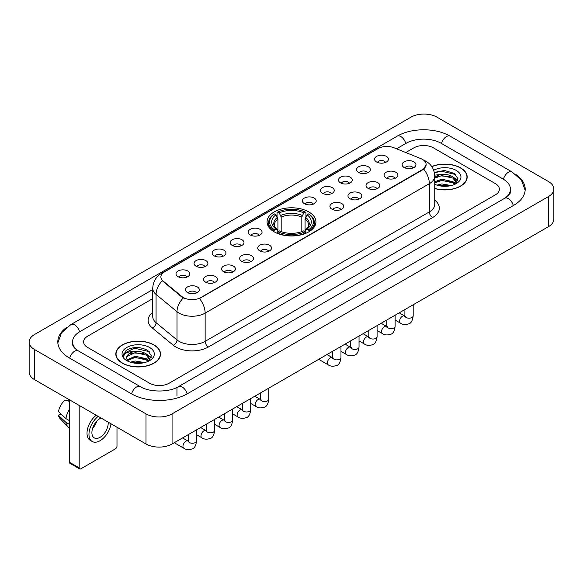 <?xml version="1.0" encoding="UTF-8"?>
<svg xmlns="http://www.w3.org/2000/svg" width="583" height="583" viewBox="0 0 583 583"><rect width="100%" height="100%" fill="white"/><g stroke="black" fill="none" stroke-linecap="round" stroke-linejoin="round"><path stroke-width="0.87" d="M308.771 211.913A24.428 14.101 0 0 0 282.15 208.852A24.428 14.101 0 0 0 267.072 221.883A24.428 14.101 0 0 0 274.229 231.852A24.428 14.101 0 0 0 300.85 234.913A24.428 14.101 0 0 0 315.928 221.883A24.428 14.101 0 0 0 308.771 211.913M358.567 172.437A6.916 3.994 180 0 1 357.19 171.307A6.916 3.994 180 0 1 359.485 166.352A6.916 3.994 180 0 1 368.339 166.796A6.916 3.994 180 0 1 369.709 171.307A6.916 3.994 180 0 1 358.567 172.437M367.501 172.852A4.147 2.398 0 0 0 366.386 171.686A4.147 2.398 0 0 0 362.298 171.081A4.147 2.398 0 0 0 359.405 172.852M340.508 182.865A6.916 3.994 180 0 1 339.138 181.736A6.916 3.994 180 0 1 341.427 176.773A6.916 3.994 180 0 1 350.288 177.217A6.916 3.994 180 0 1 351.658 181.736A6.916 3.994 180 0 1 340.508 182.865M349.443 183.273A4.147 2.398 0 0 0 348.335 182.107A4.147 2.398 0 0 0 344.247 181.502A4.147 2.398 0 0 0 341.354 183.273M322.457 193.286A6.916 3.994 180 0 1 321.087 192.157A6.916 3.994 180 0 1 323.376 187.194A6.916 3.994 180 0 1 332.237 187.639A6.916 3.994 180 0 1 333.607 192.157A6.916 3.994 180 0 1 322.457 193.286M331.392 193.702A4.147 2.398 0 0 0 330.277 192.536A4.147 2.398 0 0 0 326.196 191.924A4.147 2.398 0 0 0 323.303 193.702M304.406 203.707A6.916 3.994 180 0 1 303.036 202.578A6.916 3.994 180 0 1 305.324 197.622A6.916 3.994 180 0 1 314.179 198.067A6.916 3.994 180 0 1 315.556 202.578A6.916 3.994 180 0 1 304.406 203.707M313.341 204.123A4.147 2.398 0 0 0 312.226 202.957A4.147 2.398 0 0 0 308.137 202.352A4.147 2.398 0 0 0 305.244 204.123M250.245 234.978A6.916 3.994 180 0 1 248.875 233.849A6.916 3.994 180 0 1 251.164 228.886A6.916 3.994 180 0 1 260.018 229.33A6.916 3.994 180 0 1 261.395 233.849A6.916 3.994 180 0 1 250.245 234.978M259.18 235.394A4.147 2.398 0 0 0 258.065 234.228A4.147 2.398 0 0 0 253.977 233.615A4.147 2.398 0 0 0 251.084 235.394M232.194 245.399A6.916 3.994 180 0 1 230.817 244.27A6.916 3.994 180 0 1 233.113 239.314A6.916 3.994 180 0 1 241.967 239.759A6.916 3.994 180 0 1 243.337 244.27A6.916 3.994 180 0 1 232.194 245.399M241.129 245.815A4.147 2.398 0 0 0 240.014 244.649A4.147 2.398 0 0 0 235.926 244.044A4.147 2.398 0 0 0 233.032 245.815M214.136 255.82A6.916 3.994 180 0 1 212.766 254.691A6.916 3.994 180 0 1 215.054 249.735A6.916 3.994 180 0 1 223.916 250.18A6.916 3.994 180 0 1 225.286 254.691A6.916 3.994 180 0 1 214.136 255.82M223.07 256.236A4.147 2.398 0 0 0 221.955 255.07A4.147 2.398 0 0 0 217.874 254.465A4.147 2.398 0 0 0 214.981 256.236M196.085 266.249A6.916 3.994 180 0 1 194.715 265.119A6.916 3.994 180 0 1 197.003 260.156A6.916 3.994 180 0 1 205.857 260.601A6.916 3.994 180 0 1 207.235 265.119A6.916 3.994 180 0 1 196.085 266.249M205.019 266.657A4.147 2.398 0 0 0 203.904 265.491A4.147 2.398 0 0 0 199.816 264.886A4.147 2.398 0 0 0 196.923 266.657M178.034 276.67A6.916 3.994 180 0 1 176.656 275.54A6.916 3.994 180 0 1 178.952 270.578A6.916 3.994 180 0 1 187.806 271.022A6.916 3.994 180 0 1 189.176 275.54A6.916 3.994 180 0 1 178.034 276.67M186.968 277.085A4.147 2.398 0 0 0 185.853 275.919A4.147 2.398 0 0 0 181.765 275.307A4.147 2.398 0 0 0 178.872 277.085M376.618 162.016A6.916 3.994 180 0 1 375.248 160.886A6.916 3.994 180 0 1 377.536 155.923A6.916 3.994 180 0 1 386.391 156.375A6.916 3.994 180 0 1 387.768 160.886A6.916 3.994 180 0 1 376.618 162.016M385.552 162.431A4.147 2.398 0 0 0 384.437 161.265A4.147 2.398 0 0 0 380.349 160.66A4.147 2.398 0 0 0 377.463 162.431M386.099 177.917A6.916 3.994 180 0 1 384.729 176.787A6.916 3.994 180 0 1 387.017 171.825A6.916 3.994 180 0 1 395.879 172.269A6.916 3.994 180 0 1 397.249 176.787A6.916 3.994 180 0 1 386.099 177.917M395.034 178.325A4.147 2.398 0 0 0 393.919 177.159A4.147 2.398 0 0 0 389.838 176.554A4.147 2.398 0 0 0 386.944 178.325M368.048 188.338A6.916 3.994 180 0 1 366.678 187.209A6.916 3.994 180 0 1 368.966 182.246A6.916 3.994 180 0 1 377.82 182.69A6.916 3.994 180 0 1 379.198 187.209A6.916 3.994 180 0 1 368.048 188.338M376.982 188.754A4.147 2.398 0 0 0 375.867 187.588A4.147 2.398 0 0 0 371.779 186.975A4.147 2.398 0 0 0 368.886 188.754M349.997 198.759A6.916 3.994 180 0 1 348.619 197.63A6.916 3.994 180 0 1 350.915 192.674A6.916 3.994 180 0 1 359.769 193.119A6.916 3.994 180 0 1 361.139 197.63A6.916 3.994 180 0 1 349.997 198.759M358.931 199.175A4.147 2.398 0 0 0 357.816 198.009A4.147 2.398 0 0 0 353.728 197.404A4.147 2.398 0 0 0 350.835 199.175M331.938 209.18A6.916 3.994 180 0 1 330.568 208.051A6.916 3.994 180 0 1 332.857 203.095A6.916 3.994 180 0 1 341.718 203.54A6.916 3.994 180 0 1 343.088 208.051A6.916 3.994 180 0 1 331.938 209.18M340.873 209.596A4.147 2.398 0 0 0 339.765 208.43A4.147 2.398 0 0 0 335.677 207.825A4.147 2.398 0 0 0 332.784 209.596M259.726 250.872A6.916 3.994 180 0 1 258.356 249.75A6.916 3.994 180 0 1 260.645 244.787A6.916 3.994 180 0 1 269.506 245.232A6.916 3.994 180 0 1 270.876 249.75A6.916 3.994 180 0 1 259.726 250.872M268.661 251.288A4.147 2.398 0 0 0 267.546 250.122A4.147 2.398 0 0 0 263.465 249.517A4.147 2.398 0 0 0 260.572 251.288M241.675 261.301A6.916 3.994 180 0 1 240.305 260.171A6.916 3.994 180 0 1 242.594 255.208A6.916 3.994 180 0 1 251.448 255.653A6.916 3.994 180 0 1 252.825 260.171A6.916 3.994 180 0 1 241.675 261.301M250.61 261.709A4.147 2.398 0 0 0 249.495 260.543A4.147 2.398 0 0 0 245.407 259.938A4.147 2.398 0 0 0 242.513 261.709M223.624 271.722A6.916 3.994 180 0 1 222.247 270.592A6.916 3.994 180 0 1 224.535 265.629A6.916 3.994 180 0 1 233.397 266.074A6.916 3.994 180 0 1 234.767 270.592A6.916 3.994 180 0 1 223.624 271.722M232.551 272.137A4.147 2.398 0 0 0 231.444 270.971A4.147 2.398 0 0 0 227.355 270.359A4.147 2.398 0 0 0 224.462 272.137M205.566 282.143A6.916 3.994 180 0 1 204.196 281.013A6.916 3.994 180 0 1 206.484 276.058A6.916 3.994 180 0 1 215.346 276.502A6.916 3.994 180 0 1 216.716 281.013A6.916 3.994 180 0 1 205.566 282.143M214.5 282.558A4.147 2.398 0 0 0 213.385 281.392A4.147 2.398 0 0 0 209.304 280.787A4.147 2.398 0 0 0 206.411 282.558M187.515 292.564A6.916 3.994 180 0 1 186.145 291.442A6.916 3.994 180 0 1 188.433 286.479A6.916 3.994 180 0 1 197.287 286.923A6.916 3.994 180 0 1 198.665 291.442A6.916 3.994 180 0 1 187.515 292.564M196.449 292.979A4.147 2.398 0 0 0 195.334 291.813A4.147 2.398 0 0 0 191.246 291.209A4.147 2.398 0 0 0 188.353 292.979M404.157 167.489A6.916 3.994 180 0 1 402.78 166.359A6.916 3.994 180 0 1 405.076 161.404A6.916 3.994 180 0 1 413.93 161.848A6.916 3.994 180 0 1 415.3 166.359A6.916 3.994 180 0 1 404.157 167.489M413.092 167.904A4.147 2.398 0 0 0 411.977 166.738A4.147 2.398 0 0 0 407.889 166.133A4.147 2.398 0 0 0 404.996 167.904M420.839 158.612A12.44 7.185 180 0 1 422.5 159.421A12.44 7.185 180 0 1 426.144 164.501A12.44 7.185 180 0 1 422.5 169.58L200.909 297.512A12.44 7.185 180 0 1 181.918 296.558L163.131 281.064A12.44 7.185 180 0 1 160.879 276.947A12.44 7.185 180 0 1 164.523 271.86L378.068 148.57A12.44 7.185 180 0 1 394.006 147.769L420.839 158.612M434.743 188.528A22.351 12.906 0 0 0 467.172 177.013A22.351 12.906 0 0 0 460.628 167.889A22.351 12.906 0 0 0 431.748 166.549M153.985 344.925A22.351 12.906 0 0 0 129.623 342.134A22.351 12.906 0 0 0 115.828 354.056A22.351 12.906 0 0 0 122.372 363.18A22.351 12.906 0 0 0 146.734 365.971A22.351 12.906 0 0 0 160.529 354.056A22.351 12.906 0 0 0 153.985 344.925M426.144 164.501L423.71 169.077L422.5 169.952L199.51 298.518A16.127 9.313 60 0 1 205.143 313.129A18.437 10.64 180 0 1 179.076 313.129A18.437 10.64 180 0 1 177.006 311.708L156.069 294.444A18.437 10.64 180 0 1 152.739 288.345L152.739 316.562A18.437 10.64 0 0 0 156.069 322.669L177.006 339.933A18.437 10.64 0 0 0 179.076 341.354A18.437 10.64 0 0 0 205.143 341.354L429.343 211.913A18.437 10.64 0 0 0 434.743 204.385L434.743 176.168A18.437 10.64 180 0 1 429.343 183.689A16.127 9.313 -120 0 0 423.71 169.077M184.709 298.518L181.918 297.104L162.293 280.758A16.127 10.786 129.5 0 0 156.069 294.444L156.069 322.669A4.606 3.083 -50.5 0 1 152.294 327.959A23.043 13.307 180 0 1 152.739 312.342M149.583 383.213A13.824 7.98 0 0 0 169.136 383.213L495.331 194.882A13.824 7.98 0 0 0 499.383 189.242A13.824 7.98 0 0 0 495.331 183.594L433.417 147.849A13.824 7.98 0 0 0 413.864 147.849L405.768 152.52L413.864 147.849A13.824 7.98 0 0 1 433.417 147.849L495.331 183.594A13.824 7.98 0 0 1 499.383 189.242A13.824 7.98 0 0 1 495.331 194.882L169.136 383.213A13.824 7.98 0 0 1 149.583 383.213L87.669 347.468L149.583 383.213M152.739 298.613L87.669 336.18A13.824 7.98 0 0 0 83.617 341.82A13.824 7.98 0 0 0 87.669 347.468A13.824 7.98 0 0 1 83.617 341.82A13.824 7.98 0 0 1 87.669 336.18L152.739 298.613M434.743 188.382A22.118 12.775 0 0 0 466.947 177.013A22.118 12.775 0 0 0 460.468 167.984A22.118 12.775 0 0 0 431.835 166.672M436.959 185.139L441.841 183.951L451.315 185.54M438.868 185.664L441.841 185.146L449.325 185.955M434.743 181.758L441.841 179.17L452.969 181.685L455.338 183.951M434.743 182.945L441.841 180.366L452.969 182.88L454.725 184.366M434.714 175.133L441.2 174.463A11.522 6.653 0 0 0 434.743 177.553M441.2 174.463C445.616 173.996 449.544 174.813 452.969 176.911L456.343 182.217L456.263 183.091M434.743 178.172L441.841 175.585L452.969 178.107L456.307 182.814M434.743 184.046L435.239 184.498M434.743 184.279A16.127 9.313 0 0 0 456.227 183.594A16.127 9.313 0 0 0 456.227 170.425A16.127 9.313 0 0 0 433.686 170.272M454.915 184.279L458.019 178.821L454.478 173.457L444.508 170.476L434.32 172.415M434.43 172.932L441.025 171.132L455.899 174.594M437.461 176.569L441.025 175.906L450.142 176.678M455.09 178.821L457.648 180.963M437.461 181.349L441.025 180.686L450.142 181.459M455.09 183.601L455.461 183.849M439.174 185.737L449.15 185.984M453.727 177.458L457.793 180.541M453.727 182.239L455.84 183.514M122.532 363.085A22.118 12.775 0 0 0 146.639 365.854A22.118 12.775 0 0 0 160.296 354.056A22.118 12.775 0 0 0 153.817 345.019A22.118 12.775 0 0 0 129.71 342.25A22.118 12.775 0 0 0 116.053 354.056A22.118 12.775 0 0 0 122.532 363.085M130.308 362.181L135.198 360.986L144.664 362.575M132.224 362.706L135.198 362.181L142.682 362.998M148.271 361.314L151.369 355.863L147.834 350.5C140.255 346.586 133.019 346.542 126.139 350.368L123.487 355.229L123.742 356.796C123.888 353.291 127.495 351.527 134.556 351.498A11.522 6.653 0 0 0 126.657 357.816A11.522 6.653 0 0 0 127.218 359.864L135.198 356.213L146.326 358.727L148.694 360.986M127.604 360.498L135.198 357.401L146.326 359.922L148.075 361.402M134.556 351.498C138.973 351.039 142.893 351.855 146.326 353.947L149.7 359.259L149.62 360.134M126.657 357.947L127.05 356.534L135.198 352.628L146.326 355.142L149.663 359.857M127.218 359.864L128.588 361.54M149.583 347.468A16.127 9.313 0 0 0 126.773 347.468A16.127 9.313 0 0 0 126.773 360.637A16.127 9.313 0 0 0 149.583 360.637A16.127 9.313 0 0 0 149.583 347.468M123.487 355.339L123.99 353.371L134.374 348.168L149.255 351.636M130.811 353.611L134.374 352.948L143.498 353.721M148.439 355.863L151.004 358.006M130.811 358.392L134.374 357.729L143.498 358.501M148.439 360.644L148.818 360.884M132.53 362.772L142.507 363.02M147.076 354.5L151.15 357.583M147.076 359.274L149.197 360.556M273.791 231.597L274.447 229.848A21.935 12.666 0 0 1 274.447 213.917L275.956 214.792A19.815 11.441 0 0 0 275.956 228.981L277.442 229.826L277.923 231.604M277.923 230.875L277.923 218.96L275.956 214.792M277.049 216.679L277.049 212.409L277.705 212.037A21.935 12.666 0 0 1 305.295 212.037L303.787 212.904A19.815 11.441 0 0 0 279.213 212.904L281.181 217.08L281.181 231.648M301.819 231.648L301.819 217.08L303.787 212.904M277.049 232.857A22.861 13.198 0 0 0 305.951 232.857L305.295 231.728A21.935 12.666 0 0 1 277.705 231.728L277.049 233.251M305.951 233.251L305.951 232.857M274.447 213.917L273.791 214.289A22.861 13.198 0 0 0 268.639 222.633A22.861 13.198 0 0 0 273.791 230.977M305.295 212.037L305.951 212.409L305.951 216.679M277.705 231.728L279.213 230.861A19.815 11.441 0 0 0 303.787 230.861L305.295 231.728M275.956 228.981L274.447 229.848M279.213 212.904L277.705 212.037M277.442 217.357A17.723 10.232 0 0 0 277.442 229.826L277.523 229.877C275.008 227.443 273.981 225.789 274.447 224.921A17.053 9.845 0 0 1 277.923 218.96M309.209 230.977A22.861 13.198 0 0 0 314.361 222.633A22.861 13.198 0 0 0 309.209 214.289L308.553 213.917A21.935 12.666 0 0 1 308.553 229.848L309.209 231.597M308.553 229.848L307.044 228.981A19.815 11.441 0 0 0 307.044 214.792L308.553 213.917M307.044 214.792L305.077 218.96L305.077 230.875L305.558 229.826L307.044 228.981M305.077 218.96A17.053 9.845 0 0 1 308.553 224.921C309.019 225.796 307.992 227.45 305.477 229.877L305.558 229.826A17.723 10.232 0 0 0 305.558 217.357M305.077 231.604L305.077 230.875M79.193 467.879A2.303 1.334 120 0 0 79.674 468.936L69.894 463.288A2.303 1.334 -60 0 1 69.421 462.239L79.193 467.879L79.193 405.418M69.421 399.77L69.421 462.239M79.674 468.936A2.303 1.334 120 0 0 80.826 468.819L115.368 448.881A2.303 1.334 120 0 0 116.994 446.053L116.994 427.237M101.019 418.018A11.522 6.653 120 0 0 100.05 418.514A11.522 6.653 120 0 0 92.522 428.665A11.522 6.653 120 0 0 94.286 437.899A11.522 6.653 120 0 0 100.05 437.323A11.522 6.653 120 0 0 108.139 422.128M92.602 428.396A11.522 6.653 120 0 0 96.742 421.232M68.437 399.209L68.437 400.499L69.421 401.068M96.231 415.249A15.668 9.044 120 0 0 87.537 429.001A15.668 9.044 120 0 0 90.263 440.362L92.216 441.491A15.668 9.044 120 0 0 100.05 440.712A15.668 9.044 120 0 0 110.974 423.761M98.184 416.379A15.668 9.044 120 0 0 89.49 430.13A15.668 9.044 120 0 0 92.216 441.491M69.421 409.259A15.209 8.781 120 0 0 65.959 418.63L58.497 411.649A11.981 6.916 120 0 1 65.179 400.069L69.421 401.352M69.421 420.627L65.959 418.63M62.534 415.424L60.501 414.251L58.497 415.409L65.959 422.391L69.421 424.388M65.959 422.391A15.209 8.781 120 0 0 67.832 426.639A15.209 8.781 120 0 0 68.983 427.543L69.421 427.791M58.497 415.409A11.981 6.916 120 0 0 59.911 418.39L67.832 426.639M505.847 197.564A24.887 14.371 0 0 0 510.446 189.242A24.887 14.371 0 0 0 503.151 179.083L441.236 143.338A24.887 14.371 0 0 0 406.045 143.338L396.571 148.803M152.739 289.576L79.849 331.661A24.887 14.371 0 0 0 72.554 341.82A24.887 14.371 0 0 0 77.153 350.143M145.998 413.879A18.437 10.64 0 0 0 172.065 413.879L548.45 196.58A18.437 10.64 0 0 0 553.85 189.052A18.437 10.64 0 0 0 548.45 181.524L437.002 117.183A18.437 10.64 0 0 0 410.935 117.183L34.55 334.489A18.437 10.64 0 0 0 29.15 342.01A18.437 10.64 0 0 0 34.55 349.538L145.998 413.879L145.998 443.984A18.437 10.64 0 0 0 172.065 443.984L548.45 226.685A18.437 10.64 0 0 0 553.85 219.157L553.85 189.052M29.15 342.01L29.15 372.114A18.437 10.64 0 0 0 34.55 379.642L145.998 443.984M66.972 327.187A39.637 22.883 0 0 0 57.812 341.82A39.637 22.883 0 0 0 69.421 358.006L131.335 393.751A39.637 22.883 0 0 0 187.383 393.751L513.579 205.42A39.637 22.883 0 0 0 525.188 189.242A39.637 22.883 0 0 0 516.028 174.608M163.131 281.064L163.131 281.611M181.918 296.558L181.918 297.104M200.909 297.512L200.909 297.884M422.5 169.58L422.5 169.952M208.401 346.994A4.606 2.66 60 0 1 205.143 341.354L205.143 313.129L429.343 183.689L429.343 211.913A4.606 2.66 60 0 0 432.601 217.554L208.401 346.994A23.043 13.307 180 0 1 175.818 346.994A23.043 13.307 180 0 1 173.231 345.223L152.294 327.959M434.743 176.168C434.43 169.536 431.515 164.566 426.005 161.258L423.673 160.121A16.127 7.557 112 0 0 423.462 160.041M163.153 272.808A16.127 9.313 -120 0 0 161.476 273.434C155.967 276.743 153.052 281.713 152.739 288.345M161.476 273.434L376.713 149.168A16.127 9.313 60 0 1 377.937 148.65M183.295 297.957A16.127 10.786 129.5 0 0 177.006 311.708L177.006 339.933A4.606 3.083 -50.5 0 1 173.231 345.223M434.743 200.166A23.043 13.307 180 0 1 432.601 217.554M301.819 217.08A17.053 9.845 0 0 0 281.181 217.08M302.3 215.477A17.723 10.232 0 0 0 280.7 215.477M413.187 304.771L413.187 315.789A4.147 2.398 180 0 1 411.787 317.582A4.147 2.398 180 0 1 406.111 317.48A4.147 2.398 180 0 1 404.894 315.789L404.762 316.678L405.134 316.372M413.187 315.789C412.618 320.599 411.132 323.295 408.712 323.856C405.287 324.92 402.532 324.68 400.448 323.142A4.147 2.398 -60 0 1 399.814 319.819A4.147 2.398 -60 0 1 402.525 316.161A4.147 2.398 -60 0 1 402.707 316.066A4.147 2.398 -60 0 1 404.602 315.957L405.44 316.292M395.136 315.199L395.136 326.21A4.147 2.398 180 0 1 393.729 328.003A4.147 2.398 180 0 1 388.059 327.901A4.147 2.398 180 0 1 386.842 326.21L386.711 327.107L387.076 326.801M395.136 326.21C394.567 331.027 393.073 333.716 390.661 334.278C387.236 335.342 384.481 335.101 382.397 333.563A4.147 2.398 -60 0 1 381.763 330.24A4.147 2.398 -60 0 1 384.474 326.582A4.147 2.398 -60 0 1 384.656 326.487A4.147 2.398 -60 0 1 386.544 326.378L387.389 326.713M377.084 325.62L377.084 336.631A4.147 2.398 180 0 1 375.678 338.431A4.147 2.398 180 0 1 370.001 338.322A4.147 2.398 180 0 1 368.791 336.631L368.653 337.528L369.024 337.222M377.084 336.631C376.516 341.449 375.022 344.138 372.61 344.706C369.185 345.763 366.43 345.522 364.346 343.985A4.147 2.398 -60 0 1 363.712 340.661A4.147 2.398 -60 0 1 366.416 337.01A4.147 2.398 -60 0 1 366.605 336.908A4.147 2.398 -60 0 1 368.492 336.806L369.338 337.134M359.033 336.041L359.033 347.053A4.147 2.398 180 0 1 357.627 348.853A4.147 2.398 180 0 1 351.95 348.751A4.147 2.398 180 0 1 350.733 347.053L350.602 347.949L350.973 347.643M359.033 347.053C358.465 351.87 356.971 354.559 354.559 355.127C351.126 356.184 348.372 355.951 346.287 354.413A4.147 2.398 -60 0 1 345.653 351.09A4.147 2.398 -60 0 1 348.364 347.432A4.147 2.398 -60 0 1 348.547 347.33A4.147 2.398 -60 0 1 350.441 347.228L351.279 347.555M340.975 346.462L340.975 357.481A4.147 2.398 180 0 1 339.568 359.274A4.147 2.398 180 0 1 333.899 359.172A4.147 2.398 180 0 1 332.682 357.481L332.55 358.377L332.922 358.064M340.975 357.481C340.406 362.298 338.92 364.987 336.5 365.548C333.075 366.612 330.321 366.372 328.236 364.834A4.147 2.398 -60 0 1 327.602 361.511A4.147 2.398 -60 0 1 330.313 357.853A4.147 2.398 -60 0 1 330.495 357.758A4.147 2.398 -60 0 1 332.383 357.649L333.228 357.984M268.763 388.154L268.763 399.173A4.147 2.398 180 0 1 267.357 400.966A4.147 2.398 180 0 1 261.68 400.864A4.147 2.398 180 0 1 260.47 399.173L260.331 400.069L260.703 399.756M268.763 399.173C268.195 403.99 266.701 406.679 264.288 407.24C260.863 408.304 258.109 408.064 256.024 406.526A4.147 2.398 -60 0 1 255.39 403.203A4.147 2.398 -60 0 1 258.101 399.544A4.147 2.398 -60 0 1 258.284 399.45A4.147 2.398 -60 0 1 260.171 399.34L261.016 399.676M250.712 398.583L250.712 409.594A4.147 2.398 180 0 1 249.305 411.387A4.147 2.398 180 0 1 243.628 411.285A4.147 2.398 180 0 1 242.411 409.594L242.28 410.49L242.652 410.184M250.712 409.594C250.143 414.411 248.649 417.1 246.237 417.661C242.812 418.725 240.058 418.485 237.973 416.947A4.147 2.398 -60 0 1 237.332 413.624A4.147 2.398 -60 0 1 240.043 409.973A4.147 2.398 -60 0 1 240.232 409.871A4.147 2.398 -60 0 1 242.12 409.762L242.958 410.097M232.653 409.004L232.653 420.015A4.147 2.398 180 0 1 231.254 421.815A4.147 2.398 180 0 1 225.577 421.713A4.147 2.398 180 0 1 224.36 420.015L224.229 420.911L224.601 420.605M232.653 420.015C232.085 424.832 230.598 427.521 228.179 428.09C224.754 429.146 221.999 428.906 219.915 427.368A4.147 2.398 -60 0 1 219.281 424.045A4.147 2.398 -60 0 1 221.992 420.394A4.147 2.398 -60 0 1 222.174 420.292A4.147 2.398 -60 0 1 224.069 420.19L224.907 420.518M214.602 419.425L214.602 430.436A4.147 2.398 180 0 1 213.196 432.236A4.147 2.398 180 0 1 207.526 432.134A4.147 2.398 180 0 1 206.309 430.436L206.178 431.333L206.542 431.026M214.602 430.436C214.034 435.253 212.54 437.942 210.128 438.511C206.703 439.567 203.948 439.334 201.864 437.797A4.147 2.398 -60 0 1 201.23 434.473A4.147 2.398 -60 0 1 203.941 430.815A4.147 2.398 -60 0 1 204.123 430.713A4.147 2.398 -60 0 1 206.01 430.611L206.856 430.946M196.551 429.853L196.551 440.865A4.147 2.398 180 0 1 195.145 442.657A4.147 2.398 180 0 1 189.468 442.555A4.147 2.398 180 0 1 188.258 440.865L188.12 441.761L188.491 441.448M196.551 440.865C195.983 445.682 194.489 448.371 192.077 448.932C188.652 449.996 185.897 449.755 183.813 448.218A4.147 2.398 -60 0 1 183.179 444.895A4.147 2.398 -60 0 1 185.882 441.236A4.147 2.398 -60 0 1 186.072 441.142A4.147 2.398 -60 0 1 187.959 441.032L188.797 441.367M187.107 393.911A7.375 4.256 -120 0 0 182.173 386.974A7.375 4.256 -120 0 0 178.485 386.609C169.413 392.476 149.299 392.476 140.233 386.609L78.319 350.864C77.583 350.594 73.99 348.146 72.86 345.551L72.554 344.079M131.612 393.911A7.375 4.256 -60 0 1 136.546 386.974A7.375 4.256 -60 0 1 140.233 386.609M69.698 358.166A7.375 4.256 -60 0 1 74.631 351.228A7.375 4.256 -60 0 1 78.319 350.864M57.848 342.862L61.521 332.835L70.944 324.527A7.375 4.256 60 0 1 74.631 324.891A7.375 4.256 60 0 1 79.572 331.829M70.944 324.527L397.147 136.196A7.375 4.256 60 0 1 400.827 136.56A7.375 4.256 60 0 1 405.768 143.498M397.147 136.196C411.525 127.641 435.756 127.641 450.142 136.196A7.375 4.256 120 0 0 446.454 136.56A7.375 4.256 120 0 0 441.513 143.498M525.152 190.277L521.479 180.249L512.056 171.941A7.375 4.256 120 0 0 508.369 172.306A7.375 4.256 120 0 0 503.428 179.243M513.302 205.58A7.375 4.256 -120 0 0 508.369 198.65A7.375 4.256 -120 0 0 504.681 198.286L178.485 386.609M172.065 443.984L172.065 413.879M34.55 379.642L34.55 349.538M548.45 226.685L548.45 196.58M176.955 396.01L176.955 387.731M376.713 149.168L379.671 147.791M466.947 178.857L466.947 177.013M456.343 183.004L456.343 182.217M160.296 355.9L160.296 354.056M149.7 360.046L149.7 359.259M116.053 355.9L116.053 354.056M268.639 226.853L268.639 222.633M314.361 226.853L314.361 222.633M400.448 323.142L395.136 320.074M404.894 309.566L404.894 315.789M404.602 315.957L399.209 312.845M382.397 333.563L377.084 330.495M386.842 319.987L386.842 326.21M386.544 326.378L381.158 323.266M364.346 343.985L359.033 340.917M368.791 330.408L368.791 336.631M368.492 336.806L363.1 333.695M346.287 354.413L340.975 351.345M350.733 340.829L350.733 347.053M350.441 347.228L345.049 344.116M328.236 364.834L318.697 359.325M332.682 351.257L332.682 357.481M332.383 357.649L326.997 354.537M256.024 406.526L250.712 403.458M260.47 392.949L260.47 399.173M260.171 399.34L254.786 396.229M237.973 416.947L232.653 413.879M242.411 403.37L242.411 409.594M242.12 409.762L236.727 406.65M219.915 427.368L214.602 424.3M224.36 413.792L224.36 420.015M224.069 420.19L218.676 417.078M201.864 437.797L196.551 434.729M206.309 424.213L206.309 430.436M206.01 430.611L200.625 427.499M183.813 448.218L174.273 442.708M188.258 434.641L188.258 440.865M187.959 441.032L182.566 437.92M510.446 191.501C511.473 192.244 509.549 194.503 504.681 198.286M450.142 136.196L512.056 171.941"/></g></svg>
